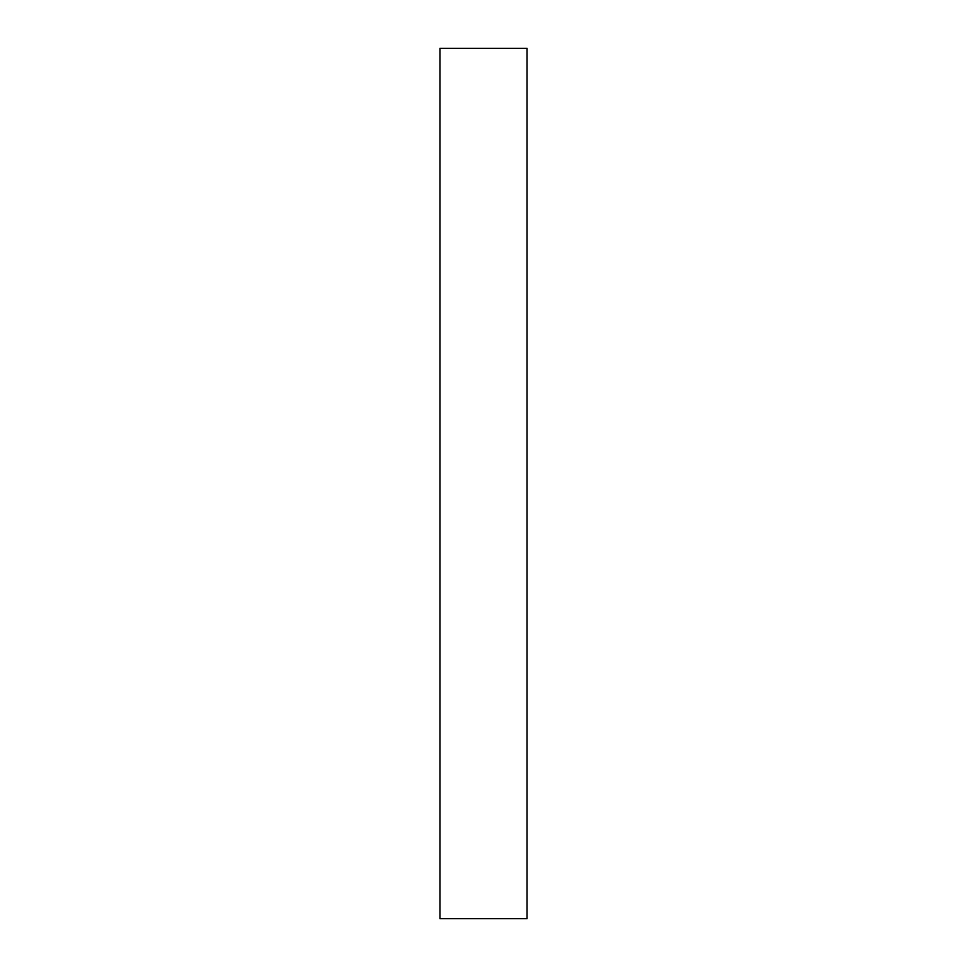 <?xml version="1.0" encoding="UTF-8"?>
<svg xmlns="http://www.w3.org/2000/svg" width="967" height="967" viewBox="0 0 967 967"><rect width="100%" height="100%" fill="white"/><g stroke="black" fill="none" stroke-linecap="round" stroke-linejoin="round"><path stroke-width="1.45" d="M527.015 918.65L527.015 48.35L527.015 918.65L439.985 918.65L439.985 48.35L527.015 48.35L439.985 48.35L439.985 918.65L527.015 918.65"/></g></svg>
